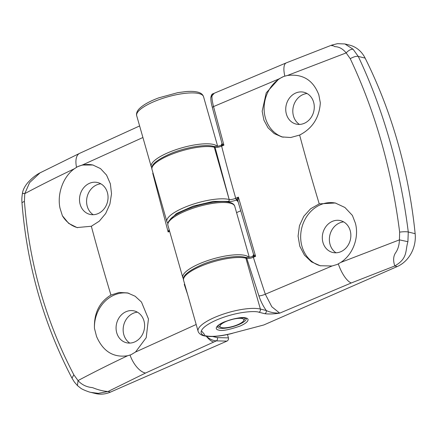 <?xml version="1.0" encoding="UTF-8"?>
<svg xmlns="http://www.w3.org/2000/svg" width="437" height="437" viewBox="0 0 437 437"><rect width="100%" height="100%" fill="white"/><g stroke="black" fill="none" stroke-linecap="round" stroke-linejoin="round"><path stroke-width="0.66" d="M100.827 183.802A16.639 14.361 -76.2 0 0 87.253 206.313A16.639 14.361 -76.2 0 0 93.207 214.714M107.387 192.498A16.382 14.137 103.8 0 1 103.869 209.148A16.382 14.137 103.8 0 1 89.448 214.256A16.382 14.137 103.8 0 1 80.168 204.418A16.382 14.137 103.8 0 1 83.391 188.134A16.382 14.137 103.8 0 1 97.287 182.458A16.382 14.137 103.8 0 1 107.387 192.498M137.393 312.176A16.639 14.361 -76.2 0 0 123.824 334.687A16.639 14.361 -76.2 0 0 129.773 343.089M143.959 320.873A16.382 14.137 103.8 0 1 140.435 337.522A16.382 14.137 103.8 0 1 126.02 342.63A16.382 14.137 103.8 0 1 116.734 332.792A16.382 14.137 103.8 0 1 119.962 316.508A16.382 14.137 103.8 0 1 133.859 310.833A16.382 14.137 103.8 0 1 143.959 320.873M77.628 227.699A32.267 27.848 103.8 0 1 62.382 215.741L59.995 208.127C56.99 193.984 63.048 176.816 74.361 168.758L77.502 166.737L82.254 165.044L92.846 164.995L100.51 168.606L106.552 175.09L110.359 183.78L111.522 193.793L109.906 204.074L105.672 213.54L99.265 221.198L91.344 226.251L77.027 227.562L68.685 223.394L62.382 215.741M94.458 328.351C93.906 313.16 99.401 302.065 110.943 295.068L119.17 292.451L127.631 292.932L135.153 296.242L141.479 302.06L148.449 318.934L146.198 337.708L135.519 352.036L131.051 354.713L127.631 355.745C113.412 357.848 103.056 351.435 96.561 336.501L94.458 328.351A32.267 27.848 103.8 0 1 128.931 293.293M227.475 334.545L228.425 337.877L217.38 337.626A2.48 1.77 91.3 0 1 216.386 340.871C213.054 340.691 209.689 339.15 206.297 336.244C209.072 339.609 211.552 341.537 213.731 342.034L145.554 373.034L108.015 391.508L98.281 393.349L90.912 392.388L95.485 393.513A29.782 25.707 103.8 0 0 110.452 392.104L108.015 391.508C103.372 391.23 98.216 389.935 92.551 387.63C86.559 387.089 81.719 384.74 78.037 380.578L73.815 374.766C45.776 321.168 29.306 263.358 24.412 201.337L24.783 193.613C40.428 185.288 56.952 177.001 74.361 168.758M110.452 392.104L226.929 341.111C228.185 340.396 228.682 339.32 228.425 337.877M153.201 173.636L152.732 173.27L168.136 232.009L169.13 229.562M76.541 167.295A19.856 9.68 64.8 0 1 79.627 153.338L40.024 172.861L29.612 182.606L24.783 193.613C22.26 193.192 21.806 193.17 23.423 193.542M21.97 202.642L24.412 201.337M40.024 172.861C37.309 174.216 34.441 176.248 31.426 178.952L28.296 182.082C24.062 186.861 22.686 191.116 22.44 193.28C21.615 198.66 21.839 200.08 21.965 202.615C26.897 265.161 43.574 323.68 71.99 378.169L73.815 374.766M90.912 392.393C89.503 392.273 82.156 389.476 80.698 388.171L77.453 385.592L78.037 380.578C93.687 372.264 110.217 363.988 127.631 355.745M204.691 334.731L201.73 331.164M184.873 284.82L184.256 284.378L187.62 294.467M77.502 166.737A32.267 27.848 103.8 0 1 93.272 165.104M169.463 230.72L168.136 232.009L169.638 231.348M153.054 173.128L152.732 173.27L153.103 173.281M184.753 284.394L184.256 284.378L184.693 284.187M332.038 265.996L265.314 294.216L271.825 306.779L279.724 313.143C274.267 313.143 269.776 312.269 266.253 310.51A2.48 2.141 103.8 0 1 264.844 313.706C268.739 314.208 273.699 314.023 279.724 313.143L351.266 282.968L394.764 265.969L397.195 266.565A29.782 25.707 103.8 0 0 415.15 233.691A496.399 428.462 103.8 0 0 397.774 142.555A496.399 428.462 103.8 0 0 365.13 58.105A29.782 25.707 103.8 0 0 349.474 45.087L344.913 43.962L353.074 49.217L358.253 56.406C370.669 82.609 381.162 110.665 389.728 140.572C398.211 170.517 404.389 200.993 408.273 231.998L407.907 241.699C405.094 250.996 408.005 258.316 394.764 265.969C393.01 260.414 393.333 255.967 395.725 252.624C398.009 249.276 399.243 245.026 399.429 239.869L340.68 262.473L337.277 264.429L332.038 265.996L320.201 265.74L311.477 261.867L304.436 255.142L299.804 246.244L298.078 236.095L299.449 225.749L303.781 216.31L310.614 208.755L319.239 203.877L335.272 202.992L344.913 207.477L352.397 215.425L355.39 223.187C359.312 237.553 352.959 254.651 340.68 262.473M343.624 221.887A16.639 14.361 -76.2 0 0 330.05 244.398A16.639 14.361 -76.2 0 0 336.004 252.799M322.965 242.502A16.382 14.137 103.8 0 1 326.193 226.224A16.382 14.137 103.8 0 1 340.084 220.543A16.382 14.137 103.8 0 1 350.19 230.583A16.382 14.137 103.8 0 1 346.667 247.238A16.382 14.137 103.8 0 1 332.246 252.34A16.382 14.137 103.8 0 1 322.965 242.502M307.058 93.513A16.639 14.361 -76.2 0 0 293.484 116.024A16.639 14.361 -76.2 0 0 299.438 124.425M286.399 114.128A16.382 14.137 103.8 0 1 289.622 97.85A16.382 14.137 103.8 0 1 303.518 92.169A16.382 14.137 103.8 0 1 313.619 102.209A16.382 14.137 103.8 0 1 310.095 118.864A16.382 14.137 103.8 0 1 295.68 123.966A16.382 14.137 103.8 0 1 286.399 114.128M320.649 265.843A32.267 27.848 103.8 0 1 301.978 246.359A32.267 27.848 103.8 0 1 308.407 214.196A32.267 27.848 103.8 0 1 335.911 203.156M283.192 137.218A32.267 27.848 103.8 0 1 265.412 117.985A32.267 27.848 103.8 0 1 283.728 76.448L287.415 75.481C302.688 73.64 313.16 80.08 318.819 94.813L320.321 102.81C319.387 117.64 312.488 128.385 299.635 135.06L290.731 137.508L281.849 136.923L274.196 133.58L268.028 127.806L263.899 120.12L262.167 111.206L266.22 92.868L278.768 79.01L283.728 76.448M240.825 210.754L236.564 212.617M397.195 266.565L263.784 324.975L232.457 333.245C220.718 336.217 211.683 337.047 205.352 335.736C199.649 335.064 196.716 328.837 216.342 320.097C236.401 311.461 255.421 310.647 258.972 312.258L264.844 313.706M232.457 333.245L263.784 324.975M238.274 201.839L236.291 200.064C233.008 201.288 230.354 201.736 228.327 201.402L213.376 201.364L193.181 206.117L176.444 213.535L168.666 221.242M232.44 333.349C220.45 336.441 211.005 337.277 204.106 335.851C199.037 334.753 197.939 331.219 198.092 331.224A34.747 9.685 -15.9 0 1 221.406 314.766A34.747 9.685 -15.9 0 1 260.381 309.063L266.253 310.51C263.189 306.173 260.736 301.295 258.906 295.871A4.965 0.956 161.6 0 0 265.314 294.216A1032.008 434.515 66.4 0 1 253.362 257.278A1.491 0.623 -113.6 0 1 253.28 256.246L249.767 257.196L245.905 257.491A1.491 1.284 103.8 0 1 246.785 258.393C248.522 258.704 250.712 258.327 253.362 257.278L255.596 256.3L253.28 256.246A1.491 1.344 116.4 0 0 253.864 254.837L255.596 256.3L238.389 197.12L235.718 198.283C233.068 199.343 230.883 199.742 229.174 199.485A34.747 9.685 164.1 0 0 190.193 205.193A34.747 9.685 164.1 0 0 166.879 221.646L167.841 223.356M236.291 200.064A1.491 1.398 133.4 0 1 237.695 200.354L237.679 200.337A1.491 1.409 131.8 0 1 237.684 200.343A1.491 1.409 131.8 0 0 236.291 200.07L238.389 197.12L237.914 200.425A1.491 1.142 179.2 0 0 236.466 199.611A1.491 0.623 -113.6 0 1 235.718 198.283A1032.008 434.515 66.4 0 1 221.625 146.144A1.491 0.623 -113.6 0 1 221.619 145.193L221.029 145.412L221.619 145.193A1.491 1.382 108.2 0 0 222.258 143.8L223.902 145.15L213.535 106.579L278.768 79.01M252.695 256.328L253.591 254.514L237.701 200.354A1.491 1.398 133.4 0 1 237.701 200.354A1.491 1.398 133.4 0 1 237.947 200.676M407.907 241.699L399.429 239.869L399.647 232.118C403.422 231.648 406.301 231.605 408.273 231.998L415.15 233.691M365.13 58.105L358.253 56.406C356.237 56.051 353.566 56.81 350.245 58.684C375.181 111.517 391.645 169.327 399.647 232.118M353.074 49.217C350.764 49.184 348.464 50.413 346.17 52.91L350.245 58.684M332.071 45.896C330.978 44.76 331.912 45.011 334.873 46.65C339.096 46.754 342.865 48.84 346.17 52.91L287.415 75.481M284.826 76.109A19.856 6.992 67.8 0 1 286.311 62.852L214.299 93.218L212.011 95.785C211.792 98.183 212.3 101.777 213.535 106.579A2.48 0.929 165.2 0 0 212.398 107.742L222.012 143.555L221.133 145.303L218.074 146.226L214.212 146.515A1.491 1.284 103.8 0 1 215.091 147.422C216.801 147.63 218.981 147.203 221.625 146.144L223.902 145.15L221.619 145.193M214.294 93.223L212.912 93.824C212.043 93.808 211.344 95.064 210.814 97.588L212.923 93.818M230.731 326.952A12.411 3.458 -15.9 0 1 220.756 327.297A12.411 3.458 -15.9 0 1 233.074 319.207A12.411 3.458 -15.9 0 1 243.6 320.791A12.411 3.458 -15.9 0 1 230.731 326.952M198.999 93.578A34.747 9.685 164.1 0 0 160.024 99.281A34.747 9.685 164.1 0 0 136.71 115.739C136.628 115.81 135.525 112.32 139.578 108.436C143.598 104.623 150.022 101.089 158.844 97.822L177.75 92.666L186.129 91.552C190.729 91.186 194.531 91.355 197.529 92.07C200.769 92.83 202.773 94.37 203.544 96.697A34.747 9.685 164.1 0 0 198.999 93.578M217.336 146.373A34.747 9.685 164.1 0 0 213.496 144.467A34.747 9.685 164.1 0 0 174.521 150.175A34.747 9.685 164.1 0 0 151.207 166.628L151.841 167.934M234.756 206.275C234.287 204.325 232.287 202.943 228.759 202.118C223.788 200.84 212.065 201.517 197.732 205.636C183.961 209.711 174.489 214.917 170.862 218.587L168.158 222.269C167.715 223.93 167.633 224.946 167.923 225.317A34.747 9.685 -15.9 0 1 191.237 208.859A34.747 9.685 -15.9 0 1 230.212 203.156A34.747 9.685 -15.9 0 1 234.756 206.275L249.292 257.295M248.97 257.355A34.747 9.685 164.1 0 0 245.102 255.421A34.747 9.685 164.1 0 0 206.127 261.124A34.747 9.685 164.1 0 0 182.808 277.582L183.447 278.888M226.929 341.111L216.386 340.871L213.731 342.034M217.38 337.626L212.693 336.528M246.741 258.262L248.2 262.894M82.254 165.044L142.91 137.502M145.554 373.034A19.856 9.68 -115.2 0 1 130.035 355.073M196.175 324.494L135.519 352.036M91.344 226.251A1028.534 433.051 66.4 0 0 110.943 295.068M258.906 295.871L246.785 258.393L245.884 258.174A1.491 1.284 -76.2 0 0 245.004 257.267C236.767 255.071 218.227 258.18 203.653 263.959C188.658 270.416 181.972 275.873 183.595 280.33A34.747 9.685 -15.9 0 1 206.909 263.877A34.747 9.685 -15.9 0 1 245.884 258.174L260.381 309.063A2.48 2.141 103.8 0 1 258.972 312.258M218.451 330.001C221.493 331.284 228.764 329.946 240.257 325.991C250.297 321.517 248.795 318.333 245.878 317.994C242.83 316.71 235.559 318.043 224.072 322.003C214.032 326.472 215.528 329.656 218.451 330.001M217.336 326.778L217.959 325.844C217.577 325.691 219.543 324.467 223.864 322.173C232.517 318.655 239.607 317.289 245.13 318.065L246.228 318.551A15.016 4.184 -15.9 0 1 236.084 325.636A15.016 4.184 -15.9 0 1 219.292 328.083A15.016 4.184 -15.9 0 1 217.336 326.767L217.331 326.734M228.327 201.402L228.322 201.402A1.491 1.284 -76.2 0 0 229.168 199.485L214.277 147.22A1.491 1.284 -76.2 0 0 213.398 146.313C205.161 144.123 186.621 147.225 172.047 153.01C157.052 159.461 150.366 164.918 151.989 169.381A34.747 9.685 -15.9 0 1 175.303 152.923A34.747 9.685 -15.9 0 1 214.277 147.22L215.091 147.422L229.174 199.485A1.491 1.284 -76.2 0 1 228.327 201.402M351.266 282.968A19.856 6.992 -112.2 0 1 338.32 263.888M319.239 203.877A1028.534 433.051 -113.6 0 1 299.635 135.06M203.544 96.697L217.675 146.308M136.71 115.739L151.207 166.628M79.627 153.338L139.616 125.943M77.447 385.581L74.405 382.075L71.985 378.169M167.923 225.317L182.808 277.582M245.905 257.491L245.004 257.267M198.092 331.224L183.595 280.33M286.311 62.852L331.781 45.098L337.451 43.673L344.902 43.957M210.809 97.588C210.896 102.569 211.661 104.519 212.398 107.742M214.212 146.515L213.398 146.313M166.879 221.646L151.989 169.381M220.756 327.297L217.926 325.876M243.6 320.791L245.25 318.092"/></g></svg>
